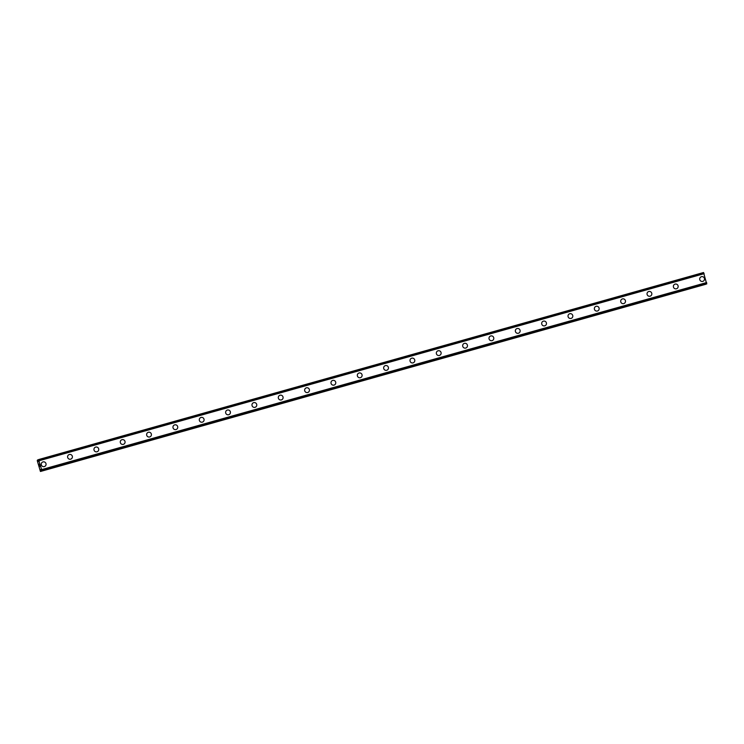 <?xml version="1.0" encoding="UTF-8"?>
<svg xmlns="http://www.w3.org/2000/svg" width="744" height="744" viewBox="0 0 744 744"><rect width="100%" height="100%" fill="white"/><g stroke="black" fill="none" stroke-linecap="round" stroke-linejoin="round"><path stroke-width="1.12" d="M42.752 461.996A2.427 2.39 -111.9 0 1 45.933 463.475A2.427 2.39 -111.9 0 1 44.333 466.59A2.427 2.39 -111.9 0 1 41.394 465.019A2.427 2.39 -111.9 0 1 42.994 461.912A2.427 2.39 -111.9 0 1 45.933 463.475A2.427 2.39 -111.9 0 1 44.566 466.507M69.09 454.584A2.427 2.39 -111.9 0 1 72.27 456.072A2.427 2.39 -111.9 0 1 70.671 459.178A2.427 2.39 -111.9 0 1 67.732 457.616A2.427 2.39 -111.9 0 1 69.332 454.5A2.427 2.39 -111.9 0 1 72.27 456.072A2.427 2.39 -111.9 0 1 70.913 459.094M95.427 447.181A2.427 2.39 -111.9 0 1 98.608 448.66A2.427 2.39 -111.9 0 1 97.008 451.775A2.427 2.39 -111.9 0 1 94.07 450.204A2.427 2.39 -111.9 0 1 95.669 447.098A2.427 2.39 -111.9 0 1 98.608 448.66A2.427 2.39 -111.9 0 1 97.25 451.692M121.765 439.769A2.427 2.39 -111.9 0 1 124.945 441.257A2.427 2.39 -111.9 0 1 123.346 444.363A2.427 2.39 -111.9 0 1 120.407 442.801A2.427 2.39 -111.9 0 1 122.007 439.685A2.427 2.39 -111.9 0 1 124.945 441.257A2.427 2.39 -111.9 0 1 123.588 444.28M148.103 432.357A2.427 2.39 -111.9 0 1 151.283 433.845A2.427 2.39 -111.9 0 1 149.684 436.951A2.427 2.39 -111.9 0 1 146.745 435.389A2.427 2.39 -111.9 0 1 148.344 432.283A2.427 2.39 -111.9 0 1 151.283 433.845A2.427 2.39 -111.9 0 1 149.925 436.868M174.44 424.954A2.427 2.39 -111.9 0 1 177.621 426.433A2.427 2.39 -111.9 0 1 176.021 429.548A2.427 2.39 -111.9 0 1 173.082 427.977A2.427 2.39 -111.9 0 1 174.682 424.871A2.427 2.39 -111.9 0 1 177.621 426.433A2.427 2.39 -111.9 0 1 176.254 429.465M200.778 417.542A2.427 2.39 -111.9 0 1 203.958 419.03A2.427 2.39 -111.9 0 1 202.359 422.136A2.427 2.39 -111.9 0 1 199.42 420.574A2.427 2.39 -111.9 0 1 201.02 417.458A2.427 2.39 -111.9 0 1 203.958 419.03A2.427 2.39 -111.9 0 1 202.601 422.053M227.115 410.139A2.427 2.39 -111.9 0 1 230.296 411.618A2.427 2.39 -111.9 0 1 228.696 414.724A2.427 2.39 -111.9 0 1 225.758 413.162A2.427 2.39 -111.9 0 1 227.357 410.056A2.427 2.39 -111.9 0 1 230.296 411.618A2.427 2.39 -111.9 0 1 228.938 414.65M253.453 402.727A2.427 2.39 -111.9 0 1 256.634 404.206A2.427 2.39 -111.9 0 1 255.034 407.321A2.427 2.39 -111.9 0 1 252.095 405.75A2.427 2.39 -111.9 0 1 253.695 402.644A2.427 2.39 -111.9 0 1 256.634 404.206A2.427 2.39 -111.9 0 1 255.276 407.238M279.8 395.315A2.427 2.39 -111.9 0 1 282.971 396.803A2.427 2.39 -111.9 0 1 281.372 399.909A2.427 2.39 -111.9 0 1 278.433 398.347A2.427 2.39 -111.9 0 1 280.032 395.231A2.427 2.39 -111.9 0 1 282.971 396.803A2.427 2.39 -111.9 0 1 281.613 399.826M306.128 387.912A2.427 2.39 -111.9 0 1 309.309 389.391A2.427 2.39 -111.9 0 1 307.709 392.507A2.427 2.39 -111.9 0 1 304.77 390.935A2.427 2.39 -111.9 0 1 306.37 387.829A2.427 2.39 -111.9 0 1 309.309 389.391A2.427 2.39 -111.9 0 1 307.951 392.423M332.475 380.5A2.427 2.39 -111.9 0 1 335.646 381.988A2.427 2.39 -111.9 0 1 334.047 385.094A2.427 2.39 -111.9 0 1 331.108 383.532A2.427 2.39 -111.9 0 1 332.708 380.417A2.427 2.39 -111.9 0 1 335.646 381.988A2.427 2.39 -111.9 0 1 334.288 385.011M358.813 373.088A2.427 2.39 -111.9 0 1 361.984 374.576A2.427 2.39 -111.9 0 1 360.384 377.682A2.427 2.39 -111.9 0 1 357.446 376.12A2.427 2.39 -111.9 0 1 359.045 373.014A2.427 2.39 -111.9 0 1 361.984 374.576A2.427 2.39 -111.9 0 1 360.626 377.608M385.15 365.685A2.427 2.39 -111.9 0 1 388.322 367.164A2.427 2.39 -111.9 0 1 386.722 370.279A2.427 2.39 -111.9 0 1 383.783 368.708A2.427 2.39 -111.9 0 1 385.383 365.602A2.427 2.39 -111.9 0 1 388.322 367.164A2.427 2.39 -111.9 0 1 386.964 370.196M411.488 358.273A2.427 2.39 -111.9 0 1 414.659 359.761A2.427 2.39 -111.9 0 1 413.06 362.867A2.427 2.39 -111.9 0 1 410.121 361.305A2.427 2.39 -111.9 0 1 411.72 358.19A2.427 2.39 -111.9 0 1 414.659 359.761A2.427 2.39 -111.9 0 1 413.301 362.784M437.816 350.87A2.427 2.39 -111.9 0 1 440.997 352.349A2.427 2.39 -111.9 0 1 439.397 355.455A2.427 2.39 -111.9 0 1 436.458 353.893A2.427 2.39 -111.9 0 1 438.058 350.787A2.427 2.39 -111.9 0 1 440.997 352.349A2.427 2.39 -111.9 0 1 439.639 355.381M464.163 343.458A2.427 2.39 -111.9 0 1 467.334 344.946A2.427 2.39 -111.9 0 1 465.735 348.053A2.427 2.39 -111.9 0 1 462.796 346.481A2.427 2.39 -111.9 0 1 464.396 343.375A2.427 2.39 -111.9 0 1 467.334 344.937A2.427 2.39 -111.9 0 1 465.977 347.969M490.501 336.046A2.427 2.39 -111.9 0 1 493.672 337.534A2.427 2.39 -111.9 0 1 492.072 340.64A2.427 2.39 -111.9 0 1 489.134 339.078A2.427 2.39 -111.9 0 1 490.733 335.963A2.427 2.39 -111.9 0 1 493.672 337.534A2.427 2.39 -111.9 0 1 492.314 340.557M516.838 328.643A2.427 2.39 -111.9 0 1 520.01 330.122A2.427 2.39 -111.9 0 1 518.41 333.238A2.427 2.39 -111.9 0 1 515.471 331.666A2.427 2.39 -111.9 0 1 517.071 328.56A2.427 2.39 -111.9 0 1 520.01 330.122A2.427 2.39 -111.9 0 1 518.652 333.154M543.176 321.231A2.427 2.39 -111.9 0 1 546.347 322.719A2.427 2.39 -111.9 0 1 544.748 325.826A2.427 2.39 -111.9 0 1 541.809 324.263A2.427 2.39 -111.9 0 1 543.408 321.148A2.427 2.39 -111.9 0 1 546.347 322.719A2.427 2.39 -111.9 0 1 544.989 325.742M569.504 313.819A2.427 2.39 -111.9 0 1 572.685 315.307A2.427 2.39 -111.9 0 1 571.085 318.413A2.427 2.39 -111.9 0 1 568.146 316.851A2.427 2.39 -111.9 0 1 569.746 313.745A2.427 2.39 -111.9 0 1 572.685 315.307A2.427 2.39 -111.9 0 1 571.327 318.339M595.851 306.416A2.427 2.39 -111.9 0 1 599.022 307.895A2.427 2.39 -111.9 0 1 597.423 311.011A2.427 2.39 -111.9 0 1 594.484 309.439A2.427 2.39 -111.9 0 1 596.084 306.333A2.427 2.39 -111.9 0 1 599.022 307.895A2.427 2.39 -111.9 0 1 597.664 310.927M622.189 299.004A2.427 2.39 -111.9 0 1 625.36 300.492A2.427 2.39 -111.9 0 1 623.76 303.599A2.427 2.39 -111.9 0 1 620.822 302.036A2.427 2.39 -111.9 0 1 622.421 298.921A2.427 2.39 -111.9 0 1 625.36 300.492A2.427 2.39 -111.9 0 1 624.002 303.515M648.526 291.602A2.427 2.39 -111.9 0 1 651.697 293.08A2.427 2.39 -111.9 0 1 650.098 296.186A2.427 2.39 -111.9 0 1 647.159 294.624A2.427 2.39 -111.9 0 1 648.759 291.518A2.427 2.39 -111.9 0 1 651.697 293.08A2.427 2.39 -111.9 0 1 650.34 296.112M674.864 284.189A2.427 2.39 -111.9 0 1 678.035 285.677A2.427 2.39 -111.9 0 1 676.436 288.784A2.427 2.39 -111.9 0 1 673.497 287.212A2.427 2.39 -111.9 0 1 675.096 284.106A2.427 2.39 -111.9 0 1 678.035 285.677A2.427 2.39 -111.9 0 1 676.677 288.7M701.434 276.703A2.427 2.39 -111.9 0 1 704.373 278.265A2.427 2.39 -111.9 0 1 702.773 281.372A2.427 2.39 -111.9 0 1 699.834 279.809A2.427 2.39 -111.9 0 1 701.434 276.703M701.201 276.777A2.427 2.39 -111.9 0 1 704.373 278.265A2.427 2.39 -111.9 0 1 703.015 281.288M706.679 283.92L41.655 470.989L706.679 283.92L703.554 272.518L38.53 459.587L41.636 469.603L41.655 470.989L40.585 469.52L40.436 471.482L37.256 460.657L37.488 460.006L38.316 461.568L38.53 459.587L703.554 272.518M40.436 471.482L705.768 284.18M39.32 464.154L39.33 464.749M39.172 464.219L39.599 465.13M39.311 464.024L39.302 465.251M39.785 466.023L39.683 466.6M41.617 470.943L40.743 471.222M41.776 470.868L706.8 283.799L41.776 470.878M38.576 459.634L703.601 272.574L38.576 459.643M704.066 273.541L39.041 460.61M704.103 273.625L39.079 460.685M704.14 273.68L39.106 460.75M706.661 282.534L41.636 469.603M706.661 282.608L41.636 469.678M706.67 282.701L41.645 469.762M38.418 459.746L37.498 460.006L38.418 459.746M38.446 459.857L37.572 460.108M703.647 272.685L38.623 459.755M706.781 283.687L41.748 470.747M706.791 283.873L41.766 470.943M705.749 284.292L40.725 471.361"/></g></svg>
